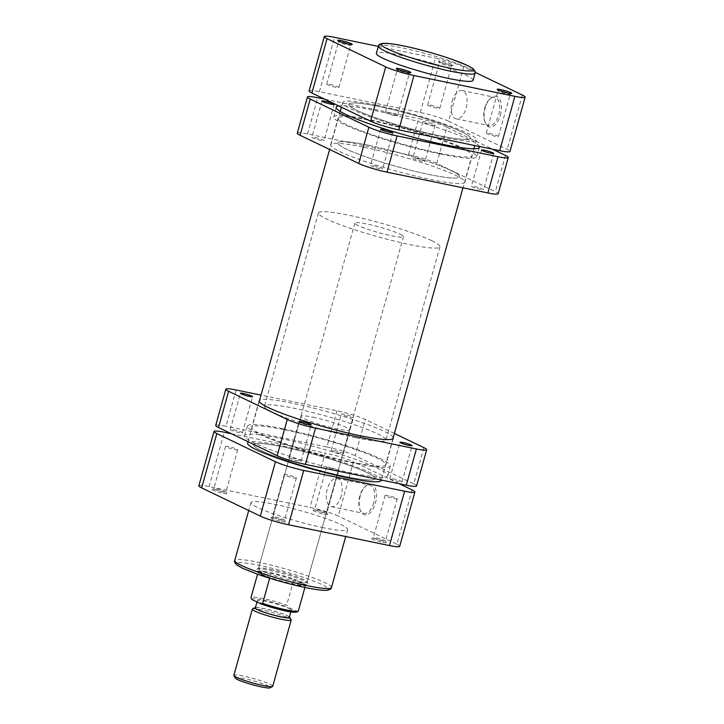 <?xml version="1.0" encoding="UTF-8"?>
<svg xmlns="http://www.w3.org/2000/svg" width="724" height="724" viewBox="0 0 724 724"><rect width="100%" height="100%" fill="white"/><g stroke="black" fill="none" stroke-linecap="round" stroke-linejoin="round"><path stroke-width="0.54" stroke-dasharray="3.62 2.71" d="M345.004 476.419A63.079 6.987 15.6 0 0 375.213 478.7A63.079 6.987 15.6 0 0 345.583 464.084A63.079 6.987 15.6 0 0 283.917 447.052A63.079 6.987 15.6 0 0 253.708 444.771A63.079 6.987 15.6 0 0 283.337 459.396A63.079 6.987 15.6 0 0 345.004 476.419A63.079 6.987 -164.4 0 1 283.337 459.396A63.079 6.987 -164.4 0 1 253.708 444.771A63.079 6.987 -164.4 0 1 283.917 447.052A63.079 6.987 -164.4 0 1 345.583 464.084A63.079 6.987 -164.4 0 1 375.213 478.7A63.079 6.987 -164.4 0 1 345.004 476.419M440.083 135.877A63.079 6.987 15.6 0 0 470.292 138.157A63.079 6.987 15.6 0 0 440.663 123.542A63.079 6.987 15.6 0 0 378.996 106.509A63.079 6.987 15.6 0 0 348.787 104.229A63.079 6.987 15.6 0 0 378.417 118.845A63.079 6.987 15.6 0 0 440.083 135.877A63.079 6.987 15.6 0 0 470.292 138.157A63.079 6.987 15.6 0 0 440.663 123.542A63.079 6.987 15.6 0 0 378.996 106.509A63.079 6.987 15.6 0 0 348.787 104.229A63.079 6.987 15.6 0 0 378.417 118.845A63.079 6.987 15.6 0 0 440.083 135.877M375.946 105.043A69.386 7.683 15.6 0 0 342.714 102.537A69.386 7.683 15.6 0 0 375.303 118.609A69.386 7.683 15.6 0 0 443.142 137.352A69.386 7.683 15.6 0 0 476.374 139.85A69.386 7.683 15.6 0 0 443.776 123.777A69.386 7.683 15.6 0 0 375.946 105.043M381.286 480.401A69.386 7.683 15.6 0 0 348.697 464.319A69.386 7.683 15.6 0 0 280.858 445.586A69.386 7.683 15.6 0 0 247.626 443.079M382.724 542.339A7.566 0.842 15.6 0 0 386.326 542.511A7.566 0.842 15.6 0 0 375.394 538.819A7.566 0.842 15.6 0 0 371.837 538.466A7.566 0.842 15.6 0 0 374.978 540.176A7.566 0.842 15.6 0 0 382.724 542.339M376.344 537.905A6.308 0.697 -164.4 0 1 385.458 540.982A6.308 0.697 -164.4 0 1 385.467 541.063A6.308 0.697 -164.4 0 1 382.453 540.837A6.308 0.697 -164.4 0 1 376.281 539.136A6.308 0.697 -164.4 0 1 373.322 537.679A6.308 0.697 -164.4 0 1 373.376 537.606A6.308 0.697 -164.4 0 1 376.344 537.905M324.081 514.149A7.566 0.842 15.6 0 0 327.682 514.312A7.566 0.842 15.6 0 0 316.75 510.619A7.566 0.842 15.6 0 0 313.193 510.266A7.566 0.842 15.6 0 0 316.334 511.977A7.566 0.842 15.6 0 0 324.081 514.149M317.691 509.705A6.308 0.697 -164.4 0 1 326.805 512.782A6.308 0.697 -164.4 0 1 326.823 512.873A6.308 0.697 -164.4 0 1 323.809 512.646A6.308 0.697 -164.4 0 1 317.637 510.936A6.308 0.697 -164.4 0 1 314.678 509.479A6.308 0.697 -164.4 0 1 314.732 509.415A6.308 0.697 -164.4 0 1 317.691 509.705M223.182 493.343A7.566 0.842 15.6 0 0 226.784 493.515A7.566 0.842 15.6 0 0 215.852 489.822A7.566 0.842 15.6 0 0 212.295 489.469A7.566 0.842 15.6 0 0 215.435 491.18A7.566 0.842 15.6 0 0 223.182 493.343M216.802 488.908A6.308 0.697 -164.4 0 1 225.906 491.985A6.308 0.697 -164.4 0 1 225.924 492.067A6.308 0.697 -164.4 0 1 222.911 491.84A6.308 0.697 -164.4 0 1 216.738 490.139A6.308 0.697 -164.4 0 1 213.779 488.673A6.308 0.697 -164.4 0 1 213.833 488.609A6.308 0.697 -164.4 0 1 216.802 488.908M281.826 521.542A7.566 0.842 15.6 0 0 285.428 521.714A7.566 0.842 15.6 0 0 274.496 518.013A7.566 0.842 15.6 0 0 270.939 517.669A7.566 0.842 15.6 0 0 274.079 519.38A7.566 0.842 15.6 0 0 281.826 521.542M275.446 517.099A6.308 0.697 -164.4 0 1 284.559 520.185A6.308 0.697 -164.4 0 1 284.577 520.266A6.308 0.697 -164.4 0 1 281.555 520.04A6.308 0.697 -164.4 0 1 275.382 518.339A6.308 0.697 -164.4 0 1 272.423 516.873A6.308 0.697 -164.4 0 1 272.477 516.809A6.308 0.697 -164.4 0 1 275.446 517.099M295.256 582.63A26.489 2.932 15.6 0 0 307.872 583.227A26.489 2.932 15.6 0 0 269.599 570.295A26.489 2.932 15.6 0 0 257.156 569.064A26.489 2.932 15.6 0 0 268.151 575.055A26.489 2.932 15.6 0 0 295.256 582.63M270.55 569.381A25.231 2.796 -164.4 0 1 307.003 581.698A25.231 2.796 -164.4 0 1 307.067 582.042A25.231 2.796 -164.4 0 1 294.985 581.128A25.231 2.796 -164.4 0 1 270.314 574.313A25.231 2.796 -164.4 0 1 258.468 568.467A25.231 2.796 -164.4 0 1 258.703 568.213A25.231 2.796 -164.4 0 1 270.55 569.381M360.253 495.813A15.702 8.254 -78.4 0 0 360.371 510.529A15.702 8.254 -78.4 0 0 367.973 514.339A15.702 8.254 -78.4 0 0 375.457 503.126A15.702 8.254 -78.4 0 0 374.616 486.926A15.702 8.254 -78.4 0 0 365.358 486.347A15.702 8.254 -78.4 0 0 360.253 495.813M373.801 502.61A14.435 7.593 101.6 0 1 363.891 513.397A14.435 7.593 101.6 0 1 359.918 509.424A14.435 7.593 101.6 0 1 359.819 495.895A14.435 7.593 101.6 0 1 364.507 487.189A14.435 7.593 101.6 0 1 369.72 485.107A14.435 7.593 101.6 0 1 373.801 502.61M341.221 495.895A14.435 7.593 101.6 0 1 331.311 506.673A14.435 7.593 101.6 0 1 327.23 489.171A14.435 7.593 101.6 0 1 337.14 478.392A14.435 7.593 101.6 0 1 341.221 495.895M394.254 498.574A6.308 0.697 15.6 0 0 397.268 498.8A6.308 0.697 15.6 0 0 394.308 497.343A6.308 0.697 15.6 0 0 388.145 495.632A6.308 0.697 15.6 0 0 385.123 495.406A6.308 0.697 15.6 0 0 388.082 496.872A6.308 0.697 15.6 0 0 394.254 498.574M335.601 470.374A6.308 0.697 15.6 0 0 338.624 470.609A6.308 0.697 15.6 0 0 335.664 469.143A6.308 0.697 15.6 0 0 329.492 467.442A6.308 0.697 15.6 0 0 326.479 467.215A6.308 0.697 15.6 0 0 329.438 468.672A6.308 0.697 15.6 0 0 335.601 470.374M234.712 449.577A6.308 0.697 15.6 0 0 237.725 449.803A6.308 0.697 15.6 0 0 234.766 448.346A6.308 0.697 15.6 0 0 228.594 446.636A6.308 0.697 15.6 0 0 225.58 446.409A6.308 0.697 15.6 0 0 228.54 447.875A6.308 0.697 15.6 0 0 234.712 449.577M293.356 477.777A6.308 0.697 15.6 0 0 296.378 478.003A6.308 0.697 15.6 0 0 293.41 476.537A6.308 0.697 15.6 0 0 287.247 474.835A6.308 0.697 15.6 0 0 284.224 474.609A6.308 0.697 15.6 0 0 287.184 476.066A6.308 0.697 15.6 0 0 293.356 477.777M313.03 417.223A25.231 2.796 -164.4 0 1 337.701 424.038A25.231 2.796 -164.4 0 1 349.547 429.884A25.231 2.796 -164.4 0 1 337.465 428.97A25.231 2.796 -164.4 0 1 312.795 422.155A25.231 2.796 -164.4 0 1 300.949 416.309A25.231 2.796 -164.4 0 1 313.03 417.223M355.792 437.785A63.079 6.987 -164.4 0 1 294.125 420.753A63.079 6.987 -164.4 0 1 264.495 406.128A63.079 6.987 -164.4 0 1 294.704 408.408A63.079 6.987 -164.4 0 1 356.371 425.441A63.079 6.987 -164.4 0 1 386.001 440.056A63.079 6.987 -164.4 0 1 355.792 437.785M323.601 527.769A50.209 5.566 -164.4 0 1 274.514 514.212A50.209 5.566 -164.4 0 1 250.929 502.574A50.209 5.566 -164.4 0 1 274.975 504.393A50.209 5.566 -164.4 0 1 324.062 517.95A50.209 5.566 -164.4 0 1 347.647 529.579A50.209 5.566 -164.4 0 1 323.601 527.769M198.856 485.813A21.448 2.38 -164.4 0 1 209.127 486.591L310.026 507.388A21.448 2.38 -164.4 0 1 338.28 516.067L353.457 461.722A21.448 2.38 15.6 0 0 325.203 453.043L310.026 507.388M412.101 489.922L396.924 544.267L338.28 516.067M396.924 544.267A21.448 2.38 -164.4 0 1 399.711 546.349M399.232 483.732L353.457 461.722M231.372 433.703L325.203 453.043M392.861 478.727A6.308 0.697 -164.4 0 1 399.033 480.437A6.308 0.697 -164.4 0 1 401.992 481.894A6.308 0.697 -164.4 0 1 398.969 481.668A6.308 0.697 -164.4 0 1 392.806 479.967A6.308 0.697 -164.4 0 1 389.838 478.501A6.308 0.697 -164.4 0 1 392.861 478.727M350.443 417.241A6.308 0.697 15.6 0 0 353.466 417.467A6.308 0.697 15.6 0 0 350.497 416.01A6.308 0.697 15.6 0 0 344.334 414.309A6.308 0.697 15.6 0 0 341.312 414.074A6.308 0.697 15.6 0 0 344.271 415.54A6.308 0.697 15.6 0 0 350.443 417.241M334.216 450.536A6.308 0.697 -164.4 0 1 340.38 452.238A6.308 0.697 -164.4 0 1 343.348 453.695A6.308 0.697 -164.4 0 1 340.325 453.468A6.308 0.697 -164.4 0 1 334.162 451.767A6.308 0.697 -164.4 0 1 331.194 450.31A6.308 0.697 -164.4 0 1 334.216 450.536M233.318 429.73A6.308 0.697 -164.4 0 1 239.49 431.432A6.308 0.697 -164.4 0 1 242.45 432.898A6.308 0.697 -164.4 0 1 239.427 432.671A6.308 0.697 -164.4 0 1 233.264 430.97A6.308 0.697 -164.4 0 1 230.295 429.504A6.308 0.697 -164.4 0 1 233.318 429.73M291.962 457.93A6.308 0.697 -164.4 0 1 298.134 459.631A6.308 0.697 -164.4 0 1 301.094 461.098A6.308 0.697 -164.4 0 1 298.071 460.862A6.308 0.697 -164.4 0 1 291.908 459.161A6.308 0.697 -164.4 0 1 288.939 457.704A6.308 0.697 -164.4 0 1 291.962 457.93M280.107 438.373A74.427 8.245 -164.4 0 1 352.76 458.428A74.427 8.245 -164.4 0 1 387.847 475.686A74.427 8.245 -164.4 0 1 352.19 473.025A74.427 8.245 -164.4 0 1 279.301 452.889A74.427 8.245 -164.4 0 1 244.468 435.658A74.427 8.245 -164.4 0 1 280.107 438.373M282.966 428.789A74.101 8.208 -164.4 0 1 355.294 448.753A74.101 8.208 -164.4 0 1 390.218 465.939A74.101 8.208 -164.4 0 1 354.724 463.288A74.101 8.208 -164.4 0 1 282.17 443.242A74.101 8.208 -164.4 0 1 247.481 426.083A74.101 8.208 -164.4 0 1 282.966 428.789M285.12 429.83A69.64 7.72 -164.4 0 1 353.203 448.627A69.64 7.72 -164.4 0 1 385.919 464.763A69.64 7.72 -164.4 0 1 352.561 462.256A69.64 7.72 -164.4 0 1 284.478 443.45A69.64 7.72 -164.4 0 1 251.771 427.314A69.64 7.72 -164.4 0 1 285.12 429.83M393.268 437.495A69.64 7.72 15.6 0 0 292.541 403.259A69.64 7.72 15.6 0 0 259.608 400.182M394.39 433.468L365.258 419.458A21.448 2.38 15.6 0 0 337.004 410.779L261.02 395.114M423.902 447.658L413.784 483.885L355.14 455.686L365.258 419.458M413.784 483.885A21.448 2.38 -164.4 0 1 416.572 485.967M215.716 425.431A21.448 2.38 -164.4 0 1 225.988 426.21L236.105 389.983M337.004 410.779L326.886 447.007L225.988 426.21M326.886 447.007A21.448 2.38 -164.4 0 1 355.14 455.686M340.904 41.965A6.308 0.697 15.6 0 0 338.533 41.865A6.308 0.697 15.6 0 0 338.542 41.947A6.308 0.697 15.6 0 0 347.656 45.033A6.308 0.697 15.6 0 0 350.624 45.322A6.308 0.697 15.6 0 0 350.678 45.259A6.308 0.697 15.6 0 0 348.597 44.11M442.174 61.395A7.566 0.842 -164.4 0 1 449.921 63.558A7.566 0.842 -164.4 0 1 453.061 65.269A7.566 0.842 -164.4 0 1 449.504 64.916A7.566 0.842 -164.4 0 1 438.572 61.223A7.566 0.842 -164.4 0 1 442.174 61.395M448.554 65.83A6.308 0.697 15.6 0 0 451.523 66.119A6.308 0.697 15.6 0 0 451.577 66.056A6.308 0.697 15.6 0 0 448.618 64.599A6.308 0.697 15.6 0 0 442.445 62.898A6.308 0.697 15.6 0 0 439.423 62.662A6.308 0.697 15.6 0 0 439.441 62.753A6.308 0.697 15.6 0 0 448.554 65.83M500.447 90.962A6.308 0.697 15.6 0 0 498.076 90.862A6.308 0.697 15.6 0 0 498.094 90.953A6.308 0.697 15.6 0 0 507.198 94.03A6.308 0.697 15.6 0 0 510.167 94.319A6.308 0.697 15.6 0 0 510.221 94.256A6.308 0.697 15.6 0 0 508.139 93.106M399.548 70.165A6.308 0.697 15.6 0 0 397.177 70.065A6.308 0.697 15.6 0 0 397.195 70.147A6.308 0.697 15.6 0 0 406.309 73.224A6.308 0.697 15.6 0 0 409.268 73.522A6.308 0.697 15.6 0 0 409.322 73.45A6.308 0.697 15.6 0 0 407.241 72.31M500.375 115.288A15.702 8.254 -78.4 0 0 499.533 99.097A15.702 8.254 -78.4 0 0 490.266 98.518A15.702 8.254 -78.4 0 0 485.171 107.976A15.702 8.254 -78.4 0 0 485.288 122.691A15.702 8.254 -78.4 0 0 492.89 126.501A15.702 8.254 -78.4 0 0 500.375 115.288M484.727 108.057A14.435 7.593 101.6 0 1 489.424 99.351A14.435 7.593 101.6 0 1 494.637 97.278A14.435 7.593 101.6 0 1 498.718 114.781A14.435 7.593 101.6 0 1 488.809 125.56A14.435 7.593 101.6 0 1 484.836 121.587A14.435 7.593 101.6 0 1 484.727 108.057M452.147 101.333A14.435 7.593 101.6 0 1 462.057 90.554A14.435 7.593 101.6 0 1 466.129 108.057A14.435 7.593 101.6 0 1 456.229 118.836A14.435 7.593 101.6 0 1 452.147 101.333M430.644 105.161A6.308 0.697 -164.4 0 1 436.816 106.862A6.308 0.697 -164.4 0 1 439.776 108.329A6.308 0.697 -164.4 0 1 436.753 108.093A6.308 0.697 -164.4 0 1 430.59 106.392A6.308 0.697 -164.4 0 1 427.622 104.935A6.308 0.697 -164.4 0 1 430.644 105.161M489.288 133.361A6.308 0.697 -164.4 0 1 495.46 135.062A6.308 0.697 -164.4 0 1 498.42 136.519A6.308 0.697 -164.4 0 1 495.406 136.293A6.308 0.697 -164.4 0 1 489.234 134.592A6.308 0.697 -164.4 0 1 486.275 133.125A6.308 0.697 -164.4 0 1 489.288 133.361M388.399 112.555A6.308 0.697 -164.4 0 1 394.562 114.256A6.308 0.697 -164.4 0 1 397.521 115.722A6.308 0.697 -164.4 0 1 394.508 115.496A6.308 0.697 -164.4 0 1 388.336 113.786A6.308 0.697 -164.4 0 1 385.376 112.329A6.308 0.697 -164.4 0 1 388.399 112.555M329.746 84.355A6.308 0.697 -164.4 0 1 335.918 86.066A6.308 0.697 -164.4 0 1 338.877 87.523A6.308 0.697 -164.4 0 1 335.855 87.296A6.308 0.697 -164.4 0 1 329.692 85.595A6.308 0.697 -164.4 0 1 326.732 84.129A6.308 0.697 -164.4 0 1 329.746 84.355M473.071 80.355A50.209 5.566 15.6 0 0 449.486 68.717A50.209 5.566 15.6 0 0 400.399 55.16A50.209 5.566 15.6 0 0 376.353 53.35M368.208 145.153A63.079 6.987 15.6 0 0 337.999 142.872A63.079 6.987 15.6 0 0 367.629 157.488A63.079 6.987 15.6 0 0 429.296 174.52A63.079 6.987 15.6 0 0 459.505 176.801A63.079 6.987 15.6 0 0 429.875 162.185A63.079 6.987 15.6 0 0 368.208 145.153M309.112 90.925A21.448 2.38 -164.4 0 1 319.384 91.704L420.282 112.501A21.448 2.38 -164.4 0 1 448.536 121.18L463.704 66.834L475.206 72.373M463.704 66.834A21.448 2.38 15.6 0 0 435.459 58.164L420.282 112.501M378.299 46.381L435.459 58.164M448.536 121.18L507.18 149.379A21.448 2.38 -164.4 0 1 509.968 151.461M235.309 678.089A18.163 2.009 -164.4 0 1 247.527 679.293A18.163 2.009 -164.4 0 1 267.889 685.845A18.163 2.009 -164.4 0 1 270.088 687.8M272.74 686.225A20.181 2.235 15.6 0 0 270.115 684.261A20.181 2.235 15.6 0 0 248.522 677.23A20.181 2.235 15.6 0 0 233.852 675.365M289.455 616.984A18.163 2.009 15.6 0 0 287.446 615.807A18.163 2.009 15.6 0 0 270.052 609.997A18.163 2.009 15.6 0 0 255.427 607.481M252.522 608.984A20.181 2.235 -164.4 0 1 268.061 611.318A20.181 2.235 -164.4 0 1 288.586 618.088A20.181 2.235 -164.4 0 1 291.157 619.771M400.218 234.214A25.231 2.796 -164.4 0 1 403.494 236.667A25.231 2.796 -164.4 0 1 385.159 234.332A25.231 2.796 -164.4 0 1 358.172 225.544A25.231 2.796 -164.4 0 1 354.896 223.092A25.231 2.796 -164.4 0 1 373.231 225.426A25.231 2.796 -164.4 0 1 400.218 234.214M260.902 573.942A25.231 2.796 15.6 0 0 286.559 582.395A25.231 2.796 15.6 0 0 305.99 585.318A25.231 2.796 15.6 0 0 306.225 585.055A25.231 2.796 15.6 0 0 302.94 582.603A25.231 2.796 15.6 0 0 275.962 573.815A25.231 2.796 15.6 0 0 257.617 571.489A25.231 2.796 15.6 0 0 257.69 571.833A25.231 2.796 15.6 0 0 260.902 573.942M451.305 170.674A63.079 6.987 -164.4 0 1 459.505 176.801A63.079 6.987 -164.4 0 1 413.657 170.973A63.079 6.987 -164.4 0 1 346.199 148.999A63.079 6.987 -164.4 0 1 337.999 142.872A63.079 6.987 -164.4 0 1 383.847 148.701A63.079 6.987 -164.4 0 1 451.305 170.674M431.748 240.712A63.079 6.987 -164.4 0 1 439.948 246.839A63.079 6.987 -164.4 0 1 394.1 241.02A63.079 6.987 -164.4 0 1 326.642 219.046A63.079 6.987 -164.4 0 1 318.442 212.919A63.079 6.987 -164.4 0 1 364.29 218.738A63.079 6.987 -164.4 0 1 431.748 240.712M298.369 610.848A24.598 2.724 15.6 0 0 298.378 610.721L305.456 585.363L293.79 579.752A24.598 2.724 -164.4 0 1 302.252 583.101A24.598 2.724 -164.4 0 1 305.456 585.363A24.598 2.724 -164.4 0 1 305.447 585.49A24.598 2.724 -164.4 0 1 305.22 585.743A24.598 2.724 -164.4 0 1 269.726 577.996A24.598 2.724 -164.4 0 1 261.255 574.648A24.598 2.724 -164.4 0 1 258.124 572.594A24.598 2.724 -164.4 0 1 258.052 572.385L269.654 578.223M289.048 608.477A17.666 1.955 -164.4 0 1 291.347 610.196A17.666 1.955 -164.4 0 1 278.514 608.558A17.666 1.955 -164.4 0 1 259.626 602.413A17.666 1.955 -164.4 0 1 257.328 600.694A17.666 1.955 -164.4 0 1 270.161 602.323A17.666 1.955 -164.4 0 1 289.048 608.477M255.301 607.943A17.666 1.955 -164.4 0 1 268.142 609.572A17.666 1.955 -164.4 0 1 287.03 615.726A17.666 1.955 -164.4 0 1 289.329 617.436M298.378 610.721L296.659 611.273L287.745 606.984L286.704 605.11A24.598 2.724 15.6 0 0 250.984 597.617M258.061 572.259L258.052 572.385A24.598 2.724 -164.4 0 1 258.061 572.259A24.598 2.724 -164.4 0 1 293.79 579.752L286.704 605.11M415.811 158.294A6.308 0.697 -164.4 0 1 421.974 159.995A6.308 0.697 -164.4 0 1 424.943 161.461A6.308 0.697 -164.4 0 1 421.92 161.235A6.308 0.697 -164.4 0 1 415.757 159.524A6.308 0.697 -164.4 0 1 412.789 158.067A6.308 0.697 -164.4 0 1 415.811 158.294M432.038 125.008A6.308 0.697 15.6 0 0 435.061 125.234A6.308 0.697 15.6 0 0 432.092 123.768A6.308 0.697 15.6 0 0 425.929 122.066A6.308 0.697 15.6 0 0 422.907 121.84A6.308 0.697 15.6 0 0 425.866 123.297A6.308 0.697 15.6 0 0 432.038 125.008M474.455 186.493A6.308 0.697 -164.4 0 1 480.627 188.195A6.308 0.697 -164.4 0 1 483.587 189.652A6.308 0.697 -164.4 0 1 480.564 189.426A6.308 0.697 -164.4 0 1 474.401 187.724A6.308 0.697 -164.4 0 1 471.433 186.267A6.308 0.697 -164.4 0 1 474.455 186.493M373.557 165.687A6.308 0.697 -164.4 0 1 379.729 167.389A6.308 0.697 -164.4 0 1 382.688 168.855A6.308 0.697 -164.4 0 1 379.666 168.629A6.308 0.697 -164.4 0 1 373.503 166.927A6.308 0.697 -164.4 0 1 370.534 165.461A6.308 0.697 -164.4 0 1 373.557 165.687M314.913 137.497A6.308 0.697 -164.4 0 1 321.085 139.198A6.308 0.697 -164.4 0 1 324.044 140.655A6.308 0.697 -164.4 0 1 321.022 140.429A6.308 0.697 -164.4 0 1 314.859 138.727A6.308 0.697 -164.4 0 1 311.89 137.261A6.308 0.697 -164.4 0 1 314.913 137.497M479.478 146.52A74.427 8.245 15.6 0 0 371.81 109.903A74.427 8.245 15.6 0 0 338.723 105.903M441.034 154.149A74.101 8.208 15.6 0 0 476.519 156.846A74.101 8.208 15.6 0 0 441.83 139.687A74.101 8.208 15.6 0 0 369.276 119.641A74.101 8.208 15.6 0 0 333.782 116.998A74.101 8.208 15.6 0 0 368.706 134.175A74.101 8.208 15.6 0 0 441.034 154.149M438.88 153.108A69.64 7.72 15.6 0 0 472.229 155.624A69.64 7.72 15.6 0 0 439.522 139.488A69.64 7.72 15.6 0 0 371.439 120.682A69.64 7.72 15.6 0 0 338.081 118.166A69.64 7.72 15.6 0 0 370.797 134.302A69.64 7.72 15.6 0 0 438.88 153.108M364.018 147.243A69.64 7.72 -164.4 0 1 432.101 166.049A69.64 7.72 -164.4 0 1 464.808 182.186A69.64 7.72 -164.4 0 1 431.459 179.67A69.64 7.72 -164.4 0 1 363.376 160.873A69.64 7.72 -164.4 0 1 330.669 144.737A69.64 7.72 -164.4 0 1 364.018 147.243M297.311 133.198A21.448 2.38 -164.4 0 1 307.582 133.967L408.481 154.773A21.448 2.38 -164.4 0 1 436.735 163.443L495.379 191.643A21.448 2.38 -164.4 0 1 498.166 193.724M436.735 163.443L446.853 127.216L492.628 149.225M446.853 127.216A21.448 2.38 15.6 0 0 418.599 118.546L408.481 154.773M324.768 99.197L418.599 118.546M305.519 587.562A47.684 5.285 -164.4 0 1 242.703 568.268A47.684 5.285 -164.4 0 1 259.337 565.354A47.684 5.285 -164.4 0 1 322.153 584.648A47.684 5.285 -164.4 0 1 305.519 587.562M331.465 587.544A50.209 5.566 15.6 0 0 307.881 575.915A50.209 5.566 15.6 0 0 258.785 562.358A50.209 5.566 15.6 0 0 234.739 560.539M209.127 486.591L224.304 432.246M378.381 46.101A50.209 5.566 -164.4 0 1 402.426 47.92A50.209 5.566 -164.4 0 1 451.514 61.477A50.209 5.566 -164.4 0 1 475.098 73.106M319.384 91.704L334.56 37.358M522.357 95.034L507.18 149.379M252.015 599.617A23.34 2.588 -164.4 0 1 263.038 600.006A23.34 2.588 -164.4 0 1 287.745 606.984M307.582 133.967L317.7 97.74M505.497 155.416L495.379 191.643M439.948 246.839L386.001 440.056M342.714 102.537L341.411 107.197M340.226 111.451L329.61 149.461M259.255 401.449L248.015 441.703M476.374 139.85L474.781 145.551M473.885 148.764L462.98 187.815M392.915 438.762L381.385 480.057M318.442 212.919L264.495 406.128M385.458 540.982L386.326 542.511M326.805 512.782L327.682 514.312M225.906 491.985L226.784 493.515M284.559 520.185L285.428 521.714M307.003 581.698L307.872 583.227M359.918 509.424L360.371 510.529M331.311 506.673L363.891 513.397M397.268 498.8L385.467 541.063M338.624 470.609L326.823 512.873M237.725 449.803L225.924 492.067M296.378 478.003L284.577 520.266M349.547 429.884L307.067 582.042M250.929 502.574L248.712 510.52M347.647 529.579L345.701 536.556M300.949 416.309L258.468 568.467M284.224 474.609L272.423 516.873M225.58 446.409L213.779 488.673M326.479 467.215L314.678 509.479M385.123 495.406L373.322 537.679M337.14 478.392L369.72 485.107M364.507 487.189L365.358 486.347M258.703 568.213L257.156 569.064M272.477 516.809L270.939 517.669M213.833 488.609L212.295 489.469M314.732 509.415L313.193 510.266M373.376 537.606L371.837 538.466M401.992 481.894L412.11 445.667M343.348 453.695L353.466 417.467M242.45 432.898L252.567 396.671M301.094 461.098L311.211 424.861M390.218 465.939L387.847 475.686M393.331 438.201L385.919 464.763M259.192 400.743L251.771 427.314M247.481 426.083L244.468 435.658M288.939 457.704L299.057 421.477M230.295 429.504L240.413 393.277M331.194 450.31L341.312 414.074M389.838 478.501L399.956 442.274M350.624 45.322L352.163 44.463M451.523 66.119L453.061 65.269M510.167 94.319L511.705 93.468M409.268 73.522L410.807 72.662M489.424 99.351L490.266 98.518M462.057 90.554L494.637 97.278M439.776 108.329L451.577 66.056M498.42 136.519L510.221 94.256M397.521 115.722L409.322 73.45M338.877 87.523L350.678 45.259M326.732 84.129L338.533 41.865M385.376 112.329L397.177 70.065M486.275 133.125L498.076 90.862M427.622 104.935L439.423 62.662M456.229 118.836L488.809 125.56M484.836 121.587L485.288 122.691M397.195 70.147L396.318 68.617M498.094 90.953L497.216 89.414M439.441 62.753L438.572 61.223M338.542 41.947L337.674 40.417M403.494 236.667L306.225 585.055M305.22 585.743L305.99 585.318M291.347 610.196L290.885 611.834M257.328 600.694L256.966 601.997M305.447 585.49L304.904 587.454M258.124 572.594L257.69 571.833M354.896 223.092L257.617 571.489M435.061 125.234L424.943 161.461M493.705 153.425L483.587 189.652M392.806 132.628L382.688 168.855M334.162 104.428L324.044 140.655M476.519 156.846L479.532 147.28M464.808 182.186L472.229 155.624M330.669 144.737L338.081 118.166M333.782 116.998L336.153 107.243M322.008 101.034L311.89 137.261M380.652 129.234L370.534 165.461M481.551 150.031L471.433 186.267M422.907 121.84L412.789 158.067"/><path stroke-width="1.09" d="M248.015 441.703L247.626 443.079A69.386 7.683 15.6 0 0 280.224 459.161A69.386 7.683 15.6 0 0 348.054 477.894A69.386 7.683 15.6 0 0 381.286 480.401L381.385 480.057M414.888 492.003L399.711 546.349A21.448 2.38 -164.4 0 1 389.44 545.57L404.616 491.234A21.448 2.38 15.6 0 0 414.888 492.003A21.448 2.38 15.6 0 0 412.101 489.922L399.232 483.732M288.541 524.773A21.448 2.38 -164.4 0 1 260.296 516.094L275.464 461.749A21.448 2.38 15.6 0 0 303.718 470.428L288.541 524.773L389.44 545.57M260.296 516.094L201.643 487.895A21.448 2.38 -164.4 0 1 198.856 485.813L214.032 431.468A21.448 2.38 15.6 0 0 216.82 433.558L201.643 487.895M214.032 431.468A21.448 2.38 15.6 0 1 224.304 432.246L231.372 433.703M275.464 461.749L216.82 433.558M303.718 470.428L404.616 491.234M409.087 445.441A6.308 0.697 15.6 0 0 412.11 445.667A6.308 0.697 15.6 0 0 409.141 444.201A6.308 0.697 15.6 0 0 402.978 442.5A6.308 0.697 15.6 0 0 399.956 442.274A6.308 0.697 15.6 0 0 402.915 443.74A6.308 0.697 15.6 0 0 409.087 445.441M249.545 396.444A6.308 0.697 15.6 0 0 252.567 396.671A6.308 0.697 15.6 0 0 249.599 395.204A6.308 0.697 15.6 0 0 243.436 393.503A6.308 0.697 15.6 0 0 240.413 393.277A6.308 0.697 15.6 0 0 243.373 394.734A6.308 0.697 15.6 0 0 249.545 396.444M308.189 424.635A6.308 0.697 15.6 0 0 311.211 424.861A6.308 0.697 15.6 0 0 308.243 423.404A6.308 0.697 15.6 0 0 302.08 421.703A6.308 0.697 15.6 0 0 299.057 421.477A6.308 0.697 15.6 0 0 302.026 422.934A6.308 0.697 15.6 0 0 308.189 424.635M259.608 400.182A69.64 7.72 15.6 0 0 259.192 400.743A69.64 7.72 15.6 0 0 291.899 416.879A69.64 7.72 15.6 0 0 359.982 435.685A69.64 7.72 15.6 0 0 393.331 438.201A69.64 7.72 15.6 0 0 393.268 437.495M261.02 395.114L236.105 389.983A21.448 2.38 15.6 0 0 225.834 389.204A21.448 2.38 15.6 0 0 228.621 391.286L287.265 419.486A21.448 2.38 15.6 0 0 315.519 428.165L416.418 448.961A21.448 2.38 15.6 0 0 426.689 449.74A21.448 2.38 15.6 0 0 423.902 447.658L394.39 433.468M426.689 449.74L416.572 485.967A21.448 2.38 -164.4 0 1 406.3 485.189L416.418 448.961M315.519 428.165L305.401 464.392L406.3 485.189M305.401 464.392A21.448 2.38 -164.4 0 1 277.147 455.713L287.265 419.486M228.621 391.286L218.503 427.513L277.147 455.713M218.503 427.513A21.448 2.38 -164.4 0 1 215.716 425.431L225.834 389.204M348.606 44.119A7.566 0.842 -164.4 0 1 337.674 40.417A7.566 0.842 -164.4 0 1 341.276 40.589A7.566 0.842 -164.4 0 1 349.022 42.752A7.566 0.842 -164.4 0 1 352.163 44.463A7.566 0.842 -164.4 0 1 348.606 44.119A6.308 0.697 15.6 0 0 341.547 42.092A6.308 0.697 15.6 0 0 340.904 41.965M508.148 93.115A7.566 0.842 -164.4 0 1 497.216 89.414A7.566 0.842 -164.4 0 1 500.818 89.586A7.566 0.842 -164.4 0 1 508.565 91.758A7.566 0.842 -164.4 0 1 511.705 93.468A7.566 0.842 -164.4 0 1 508.148 93.115A6.308 0.697 15.6 0 0 501.089 91.088A6.308 0.697 15.6 0 0 500.447 90.962M407.25 72.31A7.566 0.842 -164.4 0 1 396.318 68.617A7.566 0.842 -164.4 0 1 399.919 68.789A7.566 0.842 -164.4 0 1 407.666 70.952A7.566 0.842 -164.4 0 1 410.807 72.662A7.566 0.842 -164.4 0 1 407.25 72.31A6.308 0.697 15.6 0 0 400.191 70.291A6.308 0.697 15.6 0 0 399.548 70.165M378.381 46.101L376.353 53.35A50.209 5.566 15.6 0 0 399.938 64.988A50.209 5.566 15.6 0 0 449.025 78.545A50.209 5.566 15.6 0 0 473.071 80.355L475.098 73.106A50.209 5.566 -164.4 0 1 451.052 71.296A50.209 5.566 -164.4 0 1 401.956 57.739A50.209 5.566 -164.4 0 1 378.381 46.101C378.281 44.906 379.765 43.992 382.806 43.359L385.738 43.313C390.091 43.494 396.227 44.399 404.155 46.037C420.409 49.476 436.472 53.947 452.346 59.431L467.08 65.296L472.709 68.454C475.007 70.572 475.804 72.129 475.098 73.106M378.299 46.381L334.56 37.358A21.448 2.38 15.6 0 0 324.289 36.589A21.448 2.38 15.6 0 0 327.076 38.671L385.72 66.87A21.448 2.38 15.6 0 0 413.974 75.54L514.873 96.346A21.448 2.38 15.6 0 0 525.144 97.116A21.448 2.38 15.6 0 0 522.357 95.034L475.206 72.373M525.144 97.116L509.968 151.461A21.448 2.38 -164.4 0 1 499.696 150.683L514.873 96.346M413.974 75.54L398.797 129.886L499.696 150.683M398.797 129.886A21.448 2.38 -164.4 0 1 370.543 121.207L385.72 66.87M327.076 38.671L311.899 93.016L370.543 121.207M311.899 93.016A21.448 2.38 -164.4 0 1 309.112 90.925L324.289 36.589M272.55 686.433L270.088 687.8A18.163 2.009 -164.4 0 1 256.097 685.7A18.163 2.009 -164.4 0 1 237.626 679.61A18.163 2.009 -164.4 0 1 235.309 678.089L233.906 675.646A20.181 2.235 15.6 0 0 236.477 677.329A20.181 2.235 15.6 0 0 257.011 684.099A20.181 2.235 15.6 0 0 272.55 686.433A20.181 2.235 15.6 0 0 272.74 686.225L291.211 620.052A20.181 2.235 -164.4 0 1 276.541 618.187A20.181 2.235 -164.4 0 1 254.957 611.156A20.181 2.235 -164.4 0 1 252.332 609.192A20.181 2.235 -164.4 0 1 252.522 608.984L254.984 607.617A18.163 2.009 15.6 0 0 257.183 609.572A18.163 2.009 15.6 0 0 277.545 616.124A18.163 2.009 15.6 0 0 289.763 617.328A18.163 2.009 15.6 0 0 289.455 616.984M289.763 617.328L291.157 619.771A20.181 2.235 -164.4 0 1 291.211 620.052M290.885 611.834L289.329 617.436A17.666 1.955 -164.4 0 1 276.487 615.807A17.666 1.955 -164.4 0 1 257.599 609.653A17.666 1.955 -164.4 0 1 255.301 607.943L256.966 601.997M250.984 597.617L257.536 574.232L250.984 597.617A24.598 2.724 15.6 0 0 250.975 597.743L252.015 599.617L261.129 603.988C275.672 608.658 296.75 615.101 298.369 610.848A24.598 2.724 15.6 0 1 262.64 603.354L260.93 603.906M269.654 578.223L262.64 603.354M252.332 609.192L233.852 675.365A20.181 2.235 15.6 0 0 233.906 675.646M490.682 153.198A6.308 0.697 15.6 0 0 493.705 153.425A6.308 0.697 15.6 0 0 490.736 151.968A6.308 0.697 15.6 0 0 484.573 150.266A6.308 0.697 15.6 0 0 481.551 150.031A6.308 0.697 15.6 0 0 484.51 151.497A6.308 0.697 15.6 0 0 490.682 153.198M389.784 132.402A6.308 0.697 15.6 0 0 392.806 132.628A6.308 0.697 15.6 0 0 389.838 131.162A6.308 0.697 15.6 0 0 383.675 129.46A6.308 0.697 15.6 0 0 380.652 129.234A6.308 0.697 15.6 0 0 383.62 130.691A6.308 0.697 15.6 0 0 389.784 132.402M331.139 104.202A6.308 0.697 15.6 0 0 334.162 104.428A6.308 0.697 15.6 0 0 331.194 102.971A6.308 0.697 15.6 0 0 325.031 101.26A6.308 0.697 15.6 0 0 322.008 101.034A6.308 0.697 15.6 0 0 324.967 102.5A6.308 0.697 15.6 0 0 331.139 104.202M338.723 105.903A74.427 8.245 15.6 0 0 336.153 107.243A74.427 8.245 15.6 0 0 371.24 124.501A74.427 8.245 15.6 0 0 443.893 144.565A74.427 8.245 15.6 0 0 479.532 147.28A74.427 8.245 15.6 0 0 479.478 146.52M487.895 192.955L498.012 156.728A21.448 2.38 15.6 0 0 508.284 157.497L498.166 193.724A21.448 2.38 -164.4 0 1 487.895 192.955L386.996 172.149A21.448 2.38 -164.4 0 1 358.742 163.47L300.098 135.279A21.448 2.38 -164.4 0 1 297.311 133.198L307.428 96.962A21.448 2.38 15.6 0 0 310.216 99.052L300.098 135.279M492.628 149.225L505.497 155.416A21.448 2.38 15.6 0 1 508.284 157.497M307.428 96.962A21.448 2.38 15.6 0 1 317.7 97.74L324.768 99.197M358.742 163.47L368.86 127.243L310.216 99.052M368.86 127.243A21.448 2.38 15.6 0 0 397.114 135.922L386.996 172.149M498.012 156.728L397.114 135.922M331.465 587.544C331.556 588.748 330.081 589.662 327.031 590.295L324.099 590.341C319.755 590.16 313.61 589.255 305.682 587.616C289.428 584.168 273.364 579.707 257.5 574.222L242.766 568.358L237.128 565.2C234.838 563.082 234.042 561.525 234.739 560.539A50.209 5.566 15.6 0 0 258.323 572.177A50.209 5.566 15.6 0 0 307.419 585.734A50.209 5.566 15.6 0 0 331.465 587.544L345.701 536.556M404.318 46.092A47.684 5.285 15.6 0 0 387.684 48.997A47.684 5.285 15.6 0 0 450.5 68.291A47.684 5.285 15.6 0 0 467.143 65.386A47.684 5.285 15.6 0 0 404.318 46.092M296.722 611.346A23.34 2.588 -164.4 0 1 285.627 610.875A23.34 2.588 -164.4 0 1 261.346 604.051M341.411 107.197L340.226 111.451M329.61 149.461L259.255 401.449M474.781 145.551L473.885 148.764M462.98 187.815L392.915 438.762M248.712 510.52L234.739 560.539M304.904 587.454L298.369 610.848"/></g></svg>
